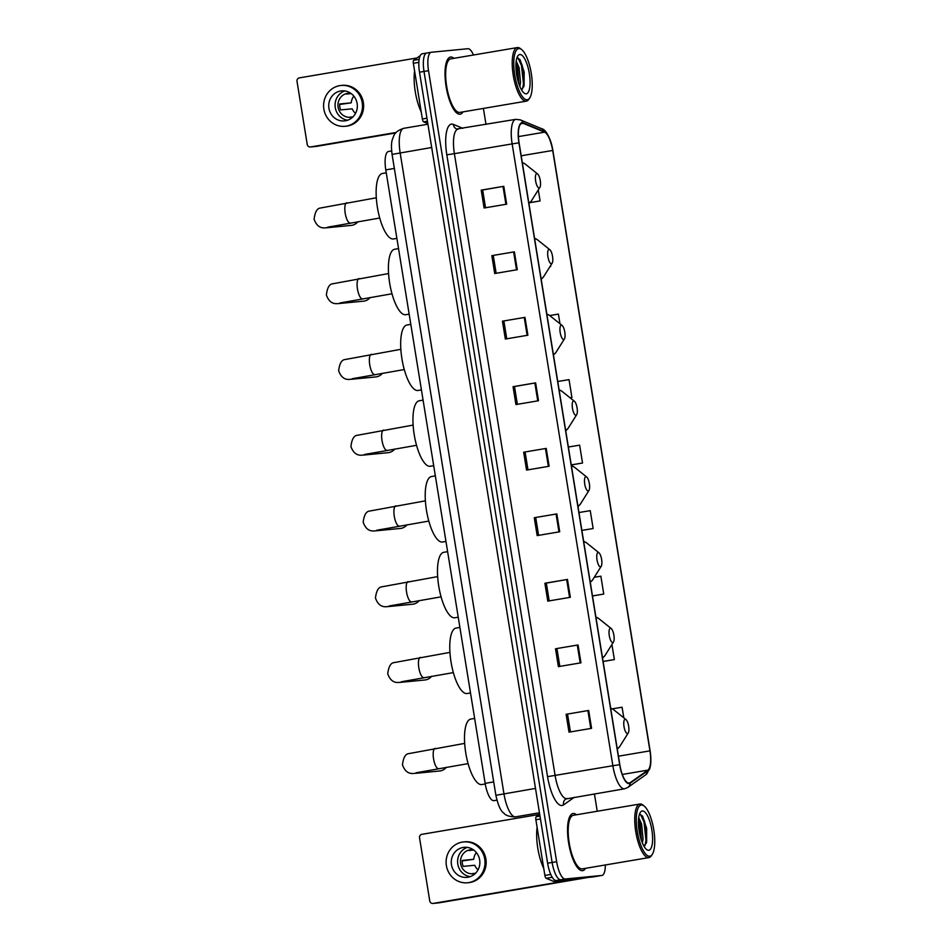 <?xml version="1.0" encoding="UTF-8"?>
<svg xmlns="http://www.w3.org/2000/svg" width="951" height="951" viewBox="0 0 951 951"><rect width="100%" height="100%" fill="white"/><g stroke="black" fill="none" stroke-linecap="round" stroke-linejoin="round"><path stroke-width="1.43" d="M494.056 800.635A18.105 5.777 -99.6 0 1 493.938 800.659A18.105 5.777 -99.6 0 1 493.807 800.671A18.105 5.777 -99.6 0 1 485.153 783.362L385.785 169.884A18.105 5.777 -99.6 0 1 388.519 151.471L391.634 150.947M426.619 53.066L422.363 53.779A18.105 5.777 80.4 0 0 422.244 53.803A18.105 5.777 80.4 0 0 419.498 72.217L547.621 863.211A18.105 5.777 80.4 0 0 556.276 880.531L592.758 876.988A18.105 5.777 80.4 0 0 592.889 876.965A18.105 5.777 80.4 0 0 593.02 876.941M431.136 52.305L426.88 53.018A18.105 5.777 80.4 0 0 426.749 53.042A18.105 5.777 80.4 0 0 424.015 71.444L552.127 862.45A18.105 5.777 80.4 0 0 560.781 879.758L597.276 876.216A18.105 5.777 80.4 0 0 597.394 876.204A18.105 5.777 80.4 0 0 597.525 876.18M582.476 870.676A28.97 9.237 80.4 0 0 582.69 870.64A28.97 9.237 80.4 0 0 585.554 868.322A28.97 9.237 80.4 0 1 582.69 870.64A28.97 9.237 80.4 0 1 582.476 870.676A28.97 9.237 80.4 0 1 568.686 843.299A28.97 9.237 80.4 0 1 573.013 813.521A28.97 9.237 80.4 0 0 568.686 843.299A28.97 9.237 80.4 0 0 582.476 870.676M576.484 814.769A28.97 9.237 80.4 0 0 573.215 813.497A28.97 9.237 80.4 0 0 573.013 813.521A28.97 9.237 80.4 0 1 573.215 813.497A28.97 9.237 80.4 0 1 576.484 814.769M459.963 114.215A28.97 9.237 80.4 0 0 460.165 114.191A28.97 9.237 80.4 0 0 463.03 111.873A28.97 9.237 80.4 0 1 460.165 114.191A28.97 9.237 80.4 0 1 459.963 114.215A28.97 9.237 80.4 0 1 446.162 86.85A28.97 9.237 80.4 0 1 450.489 57.06A28.97 9.237 80.4 0 0 446.162 86.85A28.97 9.237 80.4 0 0 459.963 114.215M453.96 58.308A28.97 9.237 80.4 0 0 450.703 57.036A28.97 9.237 80.4 0 0 450.489 57.06A28.97 9.237 80.4 0 1 450.703 57.036A28.97 9.237 80.4 0 1 453.96 58.308M629.039 783.137A19.317 6.158 -99.6 0 1 619.814 764.663L519.091 142.828A19.317 6.158 -99.6 0 1 522.016 123.19A19.317 6.158 -99.6 0 1 523.264 123.357L544.59 132.165A19.317 6.158 -99.6 0 1 552.709 150.448L649.949 750.862A19.317 6.158 -99.6 0 1 647.916 770.12L630.061 782.744A19.317 6.158 -99.6 0 1 629.182 783.113A19.317 6.158 -99.6 0 1 629.039 783.137M629.122 783.612A19.793 6.312 80.4 0 0 630.168 783.208L648.023 770.595A19.793 6.312 80.4 0 0 650.104 750.85L552.864 150.424A19.793 6.312 80.4 0 0 544.543 131.69L523.216 122.881A19.793 6.312 80.4 0 0 518.937 142.84L619.66 764.687A19.793 6.312 80.4 0 0 629.122 783.612M426.88 53.018A18.105 5.777 80.4 0 0 426.749 53.042A18.105 5.777 80.4 0 0 424.015 71.444L552.127 862.45A18.105 5.777 80.4 0 0 560.781 879.758L597.276 876.216A18.105 5.777 80.4 0 0 597.394 876.204L592.889 876.965M485.533 207.758L482.656 189.986L503.78 186.313L481.218 190.129L484.107 208.007L506.669 204.18L503.78 186.313M482.656 189.998L481.218 190.129M491.833 255.653L514.384 251.837L491.833 255.653L494.722 273.519L517.285 269.704L514.384 251.837M502.437 321.176L525 317.349L502.437 321.176L505.338 339.043L527.888 335.216L525 317.349M517.368 404.318L514.491 386.546L535.615 382.873L513.053 386.688L515.941 404.567L538.504 400.74L535.615 382.873M514.491 386.558L513.053 386.688M566.107 714.296L588.669 710.468L566.107 714.296L569.007 732.163L591.57 728.335L588.669 710.468M555.503 648.772L578.053 644.956L555.503 648.772L558.392 666.639L580.954 662.823L578.053 644.956M549.202 600.877L546.326 583.106L567.45 579.432L544.887 583.248L547.776 601.127L570.338 597.299L567.45 579.432M546.326 583.118L544.887 583.248M534.272 517.736L556.834 513.909L534.272 517.736L537.172 535.603L559.723 531.775L556.834 513.909M523.668 452.212L546.219 448.397L523.668 452.212L526.557 470.079L549.119 466.263L546.219 448.397M473.479 55.003A18.105 5.777 80.4 0 0 467.88 48.715L431.397 52.257A18.105 5.777 80.4 0 0 431.267 52.269A18.105 5.777 80.4 0 0 428.521 70.683L556.644 861.689A18.105 5.777 80.4 0 0 565.298 878.997L601.781 875.455A18.105 5.777 80.4 0 0 601.912 875.431A18.105 5.777 80.4 0 0 605.335 864.97M597.24 811.251L594.423 793.895M485.985 124.391L483.405 108.414M559.973 323.756L558.415 314.103L549.702 315.542M550.7 266.458L549.999 266.577L550.57 265.662M530.028 202.646L540.085 200.934L538.302 189.903M593.139 528.542L581.869 530.396L593.139 528.542L590.25 510.663L578.969 512.53M592.485 595.968L603.754 594.054L600.866 576.187L594.28 577.269M603.1 661.48L614.37 659.578L611.921 644.493M623.808 717.827L622.085 707.223L612.42 708.828M570.101 397.803L571.92 397.494L569.031 379.627L557.75 381.494M571.266 464.92L582.535 463.018L579.635 445.151L568.365 447.006M525.107 452.07L527.983 469.842M535.71 517.582L538.599 535.365M556.941 648.63L559.818 666.401M567.545 714.142L570.434 731.925M503.875 321.022L506.752 338.806M493.272 255.51L496.149 273.282M582.535 463.018L571.254 464.884M603.754 594.054L592.485 595.92M614.37 659.578L603.089 661.444M571.92 397.494L570.089 397.803M540.085 200.934L530.076 202.587M540.453 818.977L535.877 819.75L544.887 875.443L550.772 874.445M588.348 877.416L438.815 902.868A3.019 2.865 84.5 0 1 438.435 902.903M539.49 814.401L421.864 834.336A3.019 2.865 -95.5 0 0 419.534 837.783L429.757 900.93A3.019 2.865 -95.5 0 0 433.062 903.426L570.101 880.21L553.744 881.387A3.019 0.963 -99.6 0 1 553.565 881.363L546.159 878.296A3.019 0.963 -99.6 0 1 544.887 875.443M535.877 819.75A3.019 0.963 -99.6 0 1 536.186 816.743L539.692 814.27M451.463 864.732A15.085 14.301 -95.5 0 0 467.024 877.357A15.085 14.301 -95.5 0 0 479.661 859.954A15.085 14.301 -95.5 0 0 464.1 847.317A15.085 14.301 -95.5 0 0 451.463 864.732M467.31 847.389A15.085 14.301 -95.5 0 0 457.8 864.114A15.085 14.301 -95.5 0 0 470.151 876.667M476.38 852.595A12.066 11.436 -95.5 0 0 473.741 859.312L462.222 860.429A12.066 11.436 84.5 0 0 462.352 863.472A12.066 11.436 84.5 0 0 463.185 866.385L474.715 865.267A12.066 11.436 -95.5 0 0 478.056 869.82M475.143 873.327L472.671 873.565A12.066 11.436 84.5 0 0 473.931 873.624M473.348 849.778A12.066 11.436 -95.5 0 0 470.733 849.707A12.066 11.436 -95.5 0 0 460.617 863.639A12.066 11.436 -95.5 0 0 473.063 873.743A12.066 11.436 -95.5 0 0 475.619 873.173M467.547 882.766L468.7 882.647A20.518 19.448 -95.5 0 0 485.89 858.979A20.518 19.448 -95.5 0 0 464.73 841.801L463.577 841.92A20.518 19.448 -95.5 0 0 446.388 865.588A20.518 19.448 -95.5 0 0 467.547 882.766A20.518 19.448 -95.5 0 0 484.737 859.098A20.518 19.448 -95.5 0 0 463.577 841.92M462.198 860.928L473.741 859.312M473.717 850.039L468.938 850.503A12.066 11.436 84.5 0 1 471.601 849.659M641.378 805.01A25.95 8.274 80.4 0 0 637.265 831.424A25.95 8.274 80.4 0 0 649.676 856.233A25.95 8.274 80.4 0 0 652.35 854.248A25.95 8.274 80.4 0 0 653.682 829.236A25.95 8.274 80.4 0 0 644.184 806.056A25.95 8.274 80.4 0 0 641.378 805.01M644.184 806.056L642.995 805.105A27.163 8.666 80.4 0 0 640.059 804.011A27.163 8.666 80.4 0 0 639.857 804.035A27.163 8.666 80.4 0 0 635.803 831.947A27.163 8.666 80.4 0 0 648.737 857.612A27.163 8.666 80.4 0 0 648.927 857.588A27.163 8.666 80.4 0 0 651.542 855.543L652.35 854.248M573.501 815.28A27.163 8.666 80.4 0 0 573.31 815.304A27.163 8.666 80.4 0 0 569.257 843.228A27.163 8.666 80.4 0 0 582.19 868.881A27.163 8.666 80.4 0 0 582.381 868.857A27.163 8.666 80.4 0 0 582.571 868.822M537.113 827.394A30.182 9.629 80.4 0 0 543.758 868.441M638.727 817.622L641.58 823.935L643.054 838.984L642.377 842.931M638.513 819.738L640.178 824.172L641.497 840.601M648.713 850.277A19.912 6.348 80.4 0 0 651.863 829.997A19.912 6.348 80.4 0 0 642.341 810.965A19.912 6.348 80.4 0 0 640.296 812.463A19.912 6.348 80.4 0 0 639.262 831.685A19.912 6.348 80.4 0 0 646.561 849.481A19.912 6.348 80.4 0 0 648.713 850.277M643.958 846.188L646.609 842.217L646.668 828.404L642.65 816.362L640.059 814.318M640.463 814.377L643.993 821.937L645.979 840.208L645.087 845.439M638.442 823.209L640.451 837.177M642.246 815.792L644.695 821.819L646.692 840.09L646.276 843.287M638.454 820.927L641.129 839.507M625.176 719.265A7.239 2.306 80.4 0 0 624.022 726.635A7.239 2.306 80.4 0 0 627.482 733.554A7.239 2.306 80.4 0 0 628.231 733.007A7.239 2.306 80.4 0 0 628.611 726.017A7.239 2.306 80.4 0 0 625.96 719.55A7.239 2.306 80.4 0 0 625.176 719.265M471.007 719.063A33.19 10.592 80.4 0 0 470.769 719.087A33.19 10.592 80.4 0 0 465.812 753.216A33.19 10.592 80.4 0 0 481.61 784.575A33.19 10.592 80.4 0 0 481.86 784.551A33.19 10.592 80.4 0 0 482.086 784.504M419.332 772.081A10.259 9.724 84.5 0 1 415.504 773.329L439.707 770.988A10.259 9.724 -95.5 0 0 446.269 767.314M610.435 628.242A7.239 2.306 80.4 0 0 609.282 635.613A7.239 2.306 80.4 0 0 612.741 642.543A7.239 2.306 80.4 0 0 613.49 641.984A7.239 2.306 80.4 0 0 613.859 635.006A7.239 2.306 80.4 0 0 611.22 628.54A7.239 2.306 80.4 0 0 610.435 628.242M456.266 628.052A33.19 10.592 80.4 0 0 456.028 628.076A33.19 10.592 80.4 0 0 451.071 662.205A33.19 10.592 80.4 0 0 466.87 693.564A33.19 10.592 80.4 0 0 467.107 693.541A33.19 10.592 80.4 0 0 467.345 693.481M404.591 681.071A10.259 9.724 84.5 0 1 400.763 682.319L424.966 679.977A10.259 9.724 -95.5 0 0 431.528 676.304M598.155 552.483A7.239 2.306 80.4 0 0 597.014 559.854A7.239 2.306 80.4 0 0 600.473 566.772A7.239 2.306 80.4 0 0 601.222 566.225A7.239 2.306 80.4 0 0 601.591 559.247A7.239 2.306 80.4 0 0 598.94 552.781A7.239 2.306 80.4 0 0 598.155 552.483M443.986 552.281A33.19 10.592 80.4 0 0 443.748 552.317A33.19 10.592 80.4 0 0 438.791 586.434A33.19 10.592 80.4 0 0 454.602 617.805A33.19 10.592 80.4 0 0 454.84 617.77A33.19 10.592 80.4 0 0 455.077 617.722M392.323 605.3A10.259 9.724 84.5 0 1 388.495 606.56L412.686 604.206A10.259 9.724 -95.5 0 0 419.248 600.533M585.887 476.713A7.239 2.306 80.4 0 0 584.734 484.083A7.239 2.306 80.4 0 0 588.205 491.013A7.239 2.306 80.4 0 0 588.954 490.454A7.239 2.306 80.4 0 0 589.323 483.477A7.239 2.306 80.4 0 0 586.672 477.01A7.239 2.306 80.4 0 0 585.887 476.713M431.718 476.522A33.19 10.592 80.4 0 0 431.481 476.546A33.19 10.592 80.4 0 0 426.524 510.675A33.19 10.592 80.4 0 0 442.334 542.034A33.19 10.592 80.4 0 0 442.572 542.011A33.19 10.592 80.4 0 0 442.809 541.963M380.055 529.541A10.259 9.724 84.5 0 1 376.227 530.789L400.419 528.447A10.259 9.724 -95.5 0 0 406.98 524.774M573.619 400.953A7.239 2.306 80.4 0 0 572.466 408.324A7.239 2.306 80.4 0 0 575.926 415.242A7.239 2.306 80.4 0 0 576.675 414.695A7.239 2.306 80.4 0 0 577.055 407.717A7.239 2.306 80.4 0 0 574.404 401.251A7.239 2.306 80.4 0 0 573.619 400.953M419.45 400.751A33.19 10.592 80.4 0 0 419.213 400.787A33.19 10.592 80.4 0 0 414.256 434.916A33.19 10.592 80.4 0 0 430.066 466.275A33.19 10.592 80.4 0 0 430.304 466.24A33.19 10.592 80.4 0 0 430.53 466.192M367.775 453.77A10.259 9.724 84.5 0 1 363.948 455.03L388.151 452.676A10.259 9.724 -95.5 0 0 394.713 449.015M561.34 325.183A7.239 2.306 80.4 0 0 560.198 332.565A7.239 2.306 80.4 0 0 563.658 339.483A7.239 2.306 80.4 0 0 564.407 338.925A7.239 2.306 80.4 0 0 564.775 331.947A7.239 2.306 80.4 0 0 562.124 325.48A7.239 2.306 80.4 0 0 561.34 325.183M407.183 324.992A33.19 10.592 80.4 0 0 406.945 325.016A33.19 10.592 80.4 0 0 401.988 359.145A33.19 10.592 80.4 0 0 417.786 390.504A33.19 10.592 80.4 0 0 418.024 390.481A33.19 10.592 80.4 0 0 418.262 390.433M355.508 378.011A10.259 9.724 84.5 0 1 351.68 379.259L375.883 376.917A10.259 9.724 -95.5 0 0 382.445 373.244M549.072 249.424A7.239 2.306 80.4 0 0 547.931 256.794A7.239 2.306 80.4 0 0 551.39 263.712A7.239 2.306 80.4 0 0 552.139 263.165A7.239 2.306 80.4 0 0 552.507 256.188A7.239 2.306 80.4 0 0 549.856 249.721A7.239 2.306 80.4 0 0 549.072 249.424M394.903 249.221A33.19 10.592 80.4 0 0 394.665 249.257A33.19 10.592 80.4 0 0 389.708 283.386A33.19 10.592 80.4 0 0 405.518 314.745A33.19 10.592 80.4 0 0 405.756 314.71A33.19 10.592 80.4 0 0 405.994 314.662M343.24 302.252A10.259 9.724 84.5 0 1 339.412 303.5L363.603 301.146A10.259 9.724 -95.5 0 0 370.165 297.485M536.804 173.653A7.239 2.306 80.4 0 0 535.651 181.035A7.239 2.306 80.4 0 0 539.122 187.953A7.239 2.306 80.4 0 0 539.871 187.395A7.239 2.306 80.4 0 0 540.239 180.417A7.239 2.306 80.4 0 0 537.588 173.95A7.239 2.306 80.4 0 0 536.804 173.653M382.635 173.462A33.19 10.592 80.4 0 0 382.397 173.486A33.19 10.592 80.4 0 0 377.44 207.615A33.19 10.592 80.4 0 0 393.25 238.974A33.19 10.592 80.4 0 0 393.488 238.951A33.19 10.592 80.4 0 0 393.726 238.903M330.96 226.481A10.259 9.724 84.5 0 1 327.144 227.729L351.335 225.387A10.259 9.724 -95.5 0 0 357.897 221.714M418.856 62.362L413.352 63.289L422.375 118.982L426.951 118.209M395.699 132.962L316.303 146.406A3.019 2.865 84.5 0 1 315.91 146.442M416.978 57.952L299.351 77.875A3.019 2.865 -95.5 0 0 297.009 81.334L307.232 144.469A3.019 2.865 -95.5 0 0 310.537 146.965L396.139 132.462M427.819 123.571L423.647 121.847A3.019 0.963 -99.6 0 1 422.375 118.982M413.352 63.289A3.019 0.963 -99.6 0 1 413.673 60.282L419.878 55.907A3.019 0.963 -99.6 0 1 420.009 55.847A3.019 0.963 -99.6 0 1 420.033 55.836L420.009 55.847M328.939 108.271A15.085 14.301 -95.5 0 0 344.5 120.908A15.085 14.301 -95.5 0 0 357.136 103.493A15.085 14.301 -95.5 0 0 341.587 90.868A15.085 14.301 -95.5 0 0 328.939 108.271M344.785 90.939A15.085 14.301 -95.5 0 0 335.275 107.653A15.085 14.301 -95.5 0 0 347.638 120.218M353.855 96.134A12.066 11.436 -95.5 0 0 351.228 102.851L339.709 103.968A12.066 11.436 84.5 0 0 339.828 107.011A12.066 11.436 84.5 0 0 340.672 109.924L352.191 108.806A12.066 11.436 -95.5 0 0 355.531 113.371M352.619 116.878L350.158 117.116A12.066 11.436 84.5 0 0 351.406 117.163M350.824 93.317A12.066 11.436 -95.5 0 0 348.209 93.257A12.066 11.436 -95.5 0 0 338.104 107.178A12.066 11.436 -95.5 0 0 350.55 117.282A12.066 11.436 -95.5 0 0 353.094 116.723M345.023 126.305L346.176 126.198A20.518 19.448 -95.5 0 0 363.365 102.53A20.518 19.448 -95.5 0 0 342.217 85.352L341.064 85.459A20.518 19.448 -95.5 0 0 323.863 109.127A20.518 19.448 -95.5 0 0 345.023 126.305A20.518 19.448 -95.5 0 0 362.212 102.637A20.518 19.448 -95.5 0 0 341.064 85.459M339.673 104.467L351.228 102.851M351.192 93.578L346.426 94.042A12.066 11.436 84.5 0 1 349.076 93.21M518.854 48.549A25.95 8.274 80.4 0 0 514.753 74.963A25.95 8.274 80.4 0 0 527.151 99.772A25.95 8.274 80.4 0 0 529.838 97.787A25.95 8.274 80.4 0 0 531.169 72.775A25.95 8.274 80.4 0 0 521.671 49.607A25.95 8.274 80.4 0 0 518.854 48.549M521.671 49.607L520.482 48.656A27.163 8.666 80.4 0 0 517.534 47.55A27.163 8.666 80.4 0 0 517.344 47.574A27.163 8.666 80.4 0 0 513.29 75.498A27.163 8.666 80.4 0 0 526.224 101.163A27.163 8.666 80.4 0 0 526.414 101.127A27.163 8.666 80.4 0 0 529.018 99.082L529.838 97.787M450.988 58.819A27.163 8.666 80.4 0 0 450.786 58.855A27.163 8.666 80.4 0 0 446.732 86.767A27.163 8.666 80.4 0 0 459.666 112.432A27.163 8.666 80.4 0 0 459.868 112.408A27.163 8.666 80.4 0 0 460.058 112.361M414.588 70.945A30.182 9.629 80.4 0 0 421.234 111.98M516.203 61.161L519.068 67.485L520.542 82.535L519.852 86.47M516.001 63.277L517.653 67.723L518.973 84.14M526.188 93.816A19.912 6.348 80.4 0 0 529.338 73.548A19.912 6.348 80.4 0 0 519.817 54.504A19.912 6.348 80.4 0 0 517.772 56.014A19.912 6.348 80.4 0 0 516.738 75.224A19.912 6.348 80.4 0 0 524.049 93.02A19.912 6.348 80.4 0 0 526.188 93.816M521.445 89.739L524.084 85.768L524.156 71.955L520.138 59.913L517.546 57.856M517.95 57.916L521.469 65.488L523.466 83.759L522.563 88.99M515.918 66.748L517.938 80.716M519.721 59.331L522.17 65.357L524.167 83.64L523.763 86.826M515.941 64.478L518.616 83.046M493.712 781.912L485.153 783.362M394.344 168.434L385.785 169.884M403.973 128.278A24.144 7.703 80.4 0 0 403.795 128.302A24.144 7.703 80.4 0 0 400.145 152.849L503.947 793.752A24.144 7.703 80.4 0 0 515.49 816.838A24.144 7.703 80.4 0 0 515.668 816.814L539.443 812.784M535.496 788.415L495.875 795.309L392.074 154.407C391.218 147.571 391.289 142.709 392.287 139.809C394.083 135.529 393.678 131.749 403.795 128.302L427.926 124.212M592.758 876.988L601.781 875.455M556.276 880.531L565.298 878.997M547.621 863.211L556.644 861.689M419.498 72.217L428.521 70.683M392.074 154.407L431.695 147.5M574.309 797.307L563.574 804.891A30.182 9.629 -99.6 0 1 547.55 776.658L446.827 154.811L454.388 153.67L555.111 775.517A24.144 7.703 80.4 0 0 566.653 798.602A24.144 7.703 80.4 0 0 566.82 798.578A24.144 7.703 80.4 0 0 566.998 798.543M446.827 154.811A30.182 9.629 -99.6 0 1 451.606 124.106A30.182 9.629 -99.6 0 1 453.354 124.391L462.84 128.314M458.216 129.098A24.144 7.703 80.4 0 0 458.037 129.122A24.144 7.703 80.4 0 0 454.388 153.67L512.149 143.886A24.144 7.703 -99.6 0 1 515.799 119.339L456.682 129.015A6.039 5.611 112.5 0 1 453.354 124.391M563.574 804.891A6.039 5.658 54.8 0 1 565.726 799.006L624.569 788.795A24.144 7.703 -99.6 0 1 624.403 788.819A24.144 7.703 -99.6 0 1 612.86 765.733L619.66 764.687M624.569 788.795L627.874 787.416A6.039 5.658 -125.2 0 0 630.168 783.208M627.874 787.416L645.729 774.803L649.664 769.026L650.436 765.793C650.615 765.424 651.447 759.29 650.115 750.85L552.864 150.436C549.737 136.849 545.981 129.598 541.606 128.682L520.28 119.874L515.799 119.339M544.543 131.69A6.039 5.611 -67.5 0 0 541.606 128.682M645.729 774.803A6.039 5.658 -125.2 0 0 648.023 770.595M523.216 122.881A6.039 5.611 -67.5 0 0 520.28 119.874M518.937 142.84L512.149 143.886L612.86 765.733L547.55 776.658M552.709 150.448L521.196 155.786M544.59 132.165L518.426 136.599M523.264 123.357L520.886 123.761M630.061 782.744L628.231 783.053M647.916 770.12L622.299 774.459M649.949 750.862L618.435 756.2M545.458 448.527L548.358 466.394M556.073 514.039L558.974 531.906M566.689 579.563L569.578 597.43M577.293 645.087L580.193 662.954M587.908 710.599L590.809 728.466M534.854 383.003L537.743 400.87M524.239 317.479L527.127 335.346M513.623 251.967L516.524 269.834M503.02 186.444L505.908 204.31M562.291 879.937L553.744 881.387M433.062 903.426L438.815 902.868M536.186 816.743L539.99 816.101M553.565 881.363L561.482 880.02M552.222 877.274L546.159 878.296M438.613 768.61A10.259 3.269 -99.6 0 1 438.542 768.622A10.259 3.269 -99.6 0 1 438.47 768.634A10.259 3.269 -99.6 0 1 433.561 758.827A10.259 3.269 -99.6 0 1 435.118 748.389A10.259 3.269 -99.6 0 1 435.189 748.378M610.625 707.984L613.419 709.529A19.959 6.372 80.4 0 0 611.255 708.721A19.959 6.372 80.4 0 0 610.768 708.828M617.128 748.104A19.959 6.372 80.4 0 0 617.639 748.116A19.959 6.372 80.4 0 0 619.695 746.594L617.306 749.174M423.873 677.599A10.259 3.269 -99.6 0 1 423.801 677.611A10.259 3.269 -99.6 0 1 423.73 677.623A10.259 3.269 -99.6 0 1 418.82 667.816A10.259 3.269 -99.6 0 1 420.378 657.379A10.259 3.269 -99.6 0 1 420.449 657.367M595.885 616.973L598.678 618.519A19.959 6.372 80.4 0 0 596.515 617.71A19.959 6.372 80.4 0 0 596.027 617.817M602.387 657.093A19.959 6.372 80.4 0 0 602.898 657.105A19.959 6.372 80.4 0 0 604.955 655.584L602.565 658.163M411.605 601.828A10.259 3.269 -99.6 0 1 411.533 601.852A10.259 3.269 -99.6 0 1 411.462 601.852A10.259 3.269 -99.6 0 1 406.553 592.045A10.259 3.269 -99.6 0 1 408.11 581.62A10.259 3.269 -99.6 0 1 408.181 581.608M583.617 541.202L586.41 542.748A19.959 6.372 80.4 0 0 584.247 541.939A19.959 6.372 80.4 0 0 583.759 542.058M590.119 581.334A19.959 6.372 80.4 0 0 590.619 581.346A19.959 6.372 80.4 0 0 592.687 579.813L590.286 582.392M399.337 526.069A10.259 3.269 -99.6 0 1 399.265 526.081A10.259 3.269 -99.6 0 1 399.182 526.093A10.259 3.269 -99.6 0 1 394.285 516.286A10.259 3.269 -99.6 0 1 395.83 505.849A10.259 3.269 -99.6 0 1 395.913 505.837M571.349 465.443L574.131 466.989A19.959 6.372 80.4 0 0 571.967 466.18A19.959 6.372 80.4 0 0 571.48 466.287M577.851 505.563A19.959 6.372 80.4 0 0 578.351 505.575A19.959 6.372 80.4 0 0 580.407 504.054L578.018 506.633M387.069 450.298A10.259 3.269 -99.6 0 1 386.986 450.322A10.259 3.269 -99.6 0 1 386.914 450.322A10.259 3.269 -99.6 0 1 382.017 440.515A10.259 3.269 -99.6 0 1 383.562 430.09A10.259 3.269 -99.6 0 1 383.633 430.078M559.081 389.672L561.863 391.23A19.959 6.372 80.4 0 0 559.699 390.409A19.959 6.372 80.4 0 0 559.212 390.528M565.572 429.804A19.959 6.372 80.4 0 0 566.083 429.816A19.959 6.372 80.4 0 0 568.139 428.283L565.75 430.862M374.789 374.539A10.259 3.269 -99.6 0 1 374.718 374.551A10.259 3.269 -99.6 0 1 374.646 374.563A10.259 3.269 -99.6 0 1 369.737 364.756A10.259 3.269 -99.6 0 1 371.294 354.319A10.259 3.269 -99.6 0 1 371.365 354.307M546.801 313.913L549.595 315.459A19.959 6.372 80.4 0 0 547.431 314.65A19.959 6.372 80.4 0 0 546.944 314.757M553.304 354.034A19.959 6.372 80.4 0 0 553.803 354.045A19.959 6.372 80.4 0 0 555.871 352.524L553.482 355.103M362.521 298.769A10.259 3.269 -99.6 0 1 362.45 298.792A10.259 3.269 -99.6 0 1 362.379 298.792A10.259 3.269 -99.6 0 1 357.469 288.985A10.259 3.269 -99.6 0 1 359.026 278.56A10.259 3.269 -99.6 0 1 359.098 278.548M534.533 238.154L537.315 239.7A19.959 6.372 80.4 0 0 535.151 238.891A19.959 6.372 80.4 0 0 534.676 238.998M541.036 278.274A19.959 6.372 80.4 0 0 541.535 278.286A19.959 6.372 80.4 0 0 543.603 276.753L541.202 279.332M350.253 223.009A10.259 3.269 -99.6 0 1 350.182 223.021A10.259 3.269 -99.6 0 1 350.099 223.033A10.259 3.269 -99.6 0 1 345.201 213.226A10.259 3.269 -99.6 0 1 346.746 202.789A10.259 3.269 -99.6 0 1 346.818 202.777M522.265 162.383L525.047 163.929A19.959 6.372 80.4 0 0 522.884 163.12A19.959 6.372 80.4 0 0 522.396 163.227M528.756 202.504A19.959 6.372 80.4 0 0 529.267 202.515A19.959 6.372 80.4 0 0 531.324 200.994L528.934 203.573M310.537 146.965L316.303 146.406M413.673 60.282L419.153 59.354M427.439 121.205L423.647 121.847M496.909 800.16L493.938 800.659M515.668 816.814L514.729 816.933C508.951 816.564 505.35 815.304 503.911 813.176C500.808 811.381 498.134 805.426 495.875 795.309M422.244 53.803L431.267 52.269M601.912 875.431L597.394 876.204M438.625 902.891L432.871 903.45M573.31 815.304L639.857 804.035M582.381 868.857L648.927 857.588M464.67 743.385L408.787 753.62C405.423 753.953 403.319 757.685 402.475 764.818C406.327 775.671 413.471 773.27 415.504 773.329M415.979 772.818L468.094 763.617M470.769 719.087L474.632 718.433M481.86 784.551L485.248 783.969M625.96 719.55L613.419 709.529M628.231 733.007L619.695 746.594M449.93 652.374L394.047 662.609C390.683 662.942 388.579 666.675 387.735 673.807C391.586 684.661 398.731 682.259 400.763 682.319M401.239 681.796L453.354 672.607M456.028 628.076L459.892 627.422M467.107 693.541L470.507 692.958M611.22 628.54L598.678 618.519M613.49 641.984L604.955 655.584M437.662 576.603L381.767 586.838C378.415 587.183 376.311 590.916 375.467 598.036C379.318 608.89 386.451 606.488 388.495 606.56M388.971 606.037L441.086 596.836M443.748 552.317L447.624 551.663M454.84 617.77L458.239 617.199M598.94 552.781L586.41 542.748M601.222 566.225L592.687 579.813M425.382 500.844L369.499 511.079C366.135 511.412 364.043 515.145 363.199 522.277C367.05 533.131 374.183 530.729 376.227 530.789M376.691 530.266L428.818 521.077M431.481 476.546L435.344 475.892M442.572 542.011L445.96 541.428M586.672 477.01L574.131 466.989M588.954 490.454L580.407 504.054M413.114 425.073L357.231 435.308C353.867 435.653 351.763 439.386 350.919 446.518C354.771 457.36 361.915 454.97 363.948 455.03M364.423 454.507L416.538 445.306M419.213 400.787L423.076 400.133M430.304 466.24L433.692 465.669M574.404 401.251L561.863 391.23M576.675 414.695L568.139 428.283M400.846 349.314L344.963 359.549C341.599 359.882 339.495 363.615 338.651 370.747C342.503 381.601 349.635 379.199 351.68 379.259M352.155 378.748L404.27 369.547M406.945 325.016L410.808 324.362M418.024 390.481L421.424 389.898M562.124 325.48L549.595 315.459M564.407 338.925L555.871 352.524M388.567 273.555L332.684 283.778C329.319 284.123 327.227 287.856 326.383 294.988C330.235 305.83 337.367 303.44 339.412 303.5M339.887 302.977L392.002 293.776M394.665 249.257L398.54 248.603M405.756 314.71L409.156 314.139M549.856 249.721L537.315 239.7M552.139 263.165L543.603 276.753M376.299 197.784L320.416 208.019C317.052 208.352 314.947 212.085 314.115 219.217C317.967 230.071 325.099 227.669 327.144 227.729M327.608 227.218L379.722 218.017M382.397 173.486L386.261 172.832M393.488 238.951L396.876 238.368M537.588 173.95L525.047 163.929M539.871 187.395L531.324 200.994M316.112 146.43L310.347 146.989M450.786 58.855L517.344 47.574M459.868 112.408L526.414 101.127"/></g></svg>
